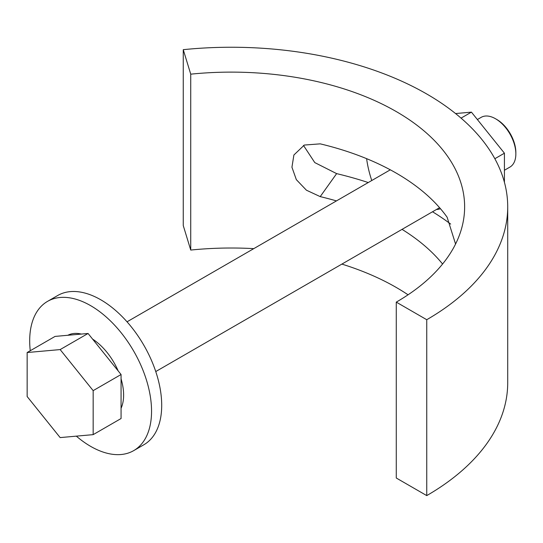 <?xml version="1.0" encoding="UTF-8"?>
<svg xmlns="http://www.w3.org/2000/svg" width="543" height="543" viewBox="0 0 543 543"><rect width="100%" height="100%" fill="white"/><g stroke="black" fill="none" stroke-linecap="round" stroke-linejoin="round"><path stroke-width="0.81" d="M368.242 182.543A276.448 159.608 -0 0 0 336.633 173.624L320.214 196.62L306.422 190.199L296.335 179.652L291.937 167.23L293.892 154.999L304.311 145.056L320.214 143.854A233.368 134.732 180 0 1 447.113 217.2L455.57 244.024M450.676 224.083A276.448 159.608 -0 0 0 432.527 211.763M442.586 264.02A233.368 134.732 -0 0 0 402.044 229.363M336.443 200.91A233.368 134.732 -0 0 0 320.214 196.62M336.633 173.624L314.77 162.588L303.503 145.443M426.744 319.712A276.448 159.608 -0 0 0 507.712 206.856L507.712 382.74A276.448 159.608 180 0 1 426.744 495.603L426.744 319.712L396.275 302.125A233.368 134.732 -0 0 0 464.632 206.856A233.368 134.732 -0 0 0 190.736 74.167L190.736 250.058A233.368 134.732 180 0 1 253.771 248.64M507.712 206.856A276.448 159.608 -0 0 0 183.256 49.671L190.736 74.167M183.256 49.671L183.256 225.562L190.736 250.058M426.744 495.603L396.275 478.01L396.275 302.125M341.873 264.102A233.368 134.732 180 0 1 408.058 294.795M504.427 170.251L509.904 167.095A28.725 16.582 -120 0 0 515.85 153.94L515.85 152.481A26.926 15.543 -120 0 0 506.327 127.944A26.926 15.543 -120 0 0 496.811 119.501L495.542 118.768A28.725 16.582 -120 0 0 481.179 117.342L477.372 119.541M515.85 153.94A28.725 16.582 -120 0 0 505.696 127.768A28.725 16.582 -120 0 0 495.542 118.768M118.164 370.91A46.671 26.946 -120 0 0 107.12 352.522A46.671 26.946 -120 0 0 92.588 339.097M81.335 334.067A46.671 26.946 -120 0 0 67.827 335.275M121.069 374.521L88.068 333.47L55.06 336.416L27.15 352.529L60.151 349.583L93.158 390.641L121.069 374.521L121.069 418.531L93.158 434.644L93.158 390.641M121.069 408.275A46.671 26.946 -120 0 0 121.069 378.885M88.068 333.47L60.151 349.583M93.158 434.644L60.151 437.59L27.15 396.533L27.15 352.529M504.427 182.319L504.427 153.194L471.426 112.136L461.055 118.123M471.426 112.136L455.563 113.555M504.427 153.194L494.843 158.726M440.468 208.709A30.157 17.41 60 0 1 436.504 209.469M371.758 180.514A86.167 49.746 60 0 1 366.62 158.665M30.259 350.737A86.167 49.746 60 0 1 47.533 301.379A86.167 49.746 60 0 1 77.866 299.838A86.167 49.746 60 0 1 144.146 373.285A86.167 49.746 60 0 1 133.7 450.622A86.167 49.746 60 0 1 103.367 452.156A86.167 49.746 60 0 1 76.332 436.144M47.533 301.379L57.687 295.514A86.167 49.746 60 0 1 88.02 293.98A86.167 49.746 60 0 1 154.3 367.428A86.167 49.746 60 0 1 143.854 444.758L133.7 450.622M390.302 169.816L127.028 321.809M439.586 207.691L155.753 371.561"/></g></svg>
